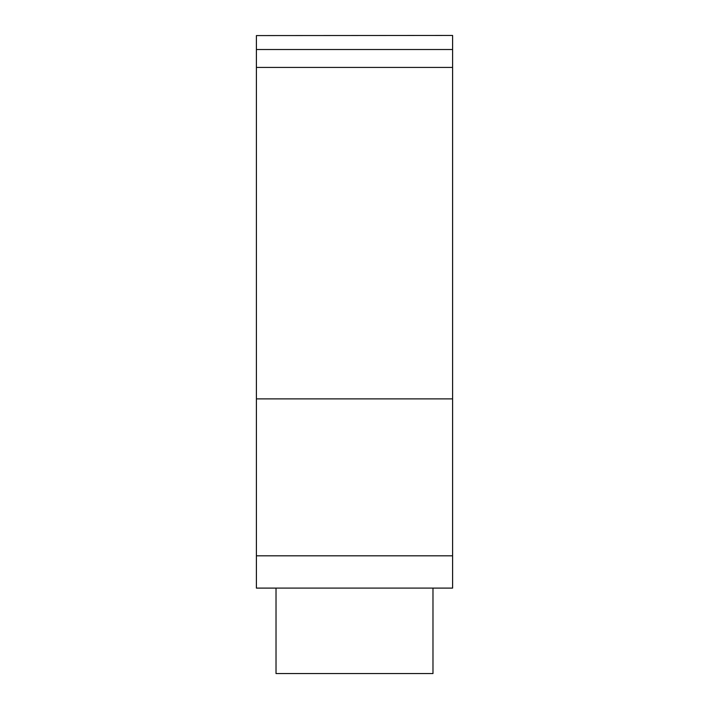<?xml version="1.0" encoding="UTF-8"?>
<svg xmlns="http://www.w3.org/2000/svg" width="709" height="709" viewBox="0 0 709 709"><rect width="100%" height="100%" fill="white"/><g stroke="black" fill="none" stroke-linecap="round" stroke-linejoin="round"><path stroke-width="1.06" d="M256.401 35.583L452.599 35.45L256.401 35.583L256.401 588.107L276.023 588.107M432.977 588.107L452.599 588.107L452.599 555.821L256.401 555.821M452.599 555.821L452.599 49.515L256.401 49.515M452.599 49.515L452.599 35.583M452.599 67.417L256.401 67.417M452.599 398.883L256.401 398.883M276.023 588.089L276.023 673.55L432.977 673.55L432.977 588.089M452.599 588.089L256.401 588.089"/></g></svg>
